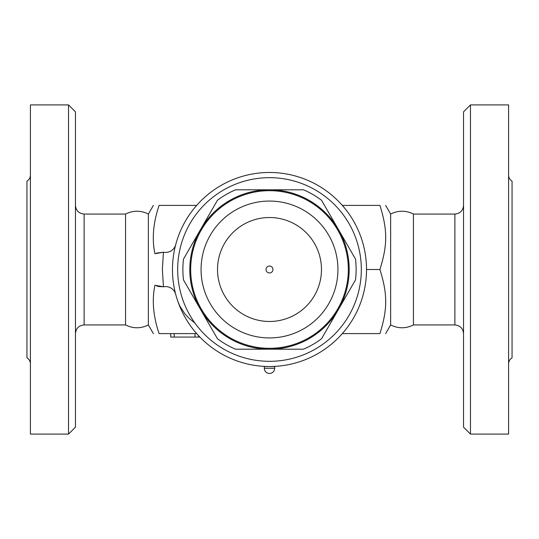 <?xml version="1.0" encoding="UTF-8"?>
<svg xmlns="http://www.w3.org/2000/svg" width="539" height="539" viewBox="0 0 539 539"><rect width="100%" height="100%" fill="white"/><g stroke="black" fill="none" stroke-linecap="round" stroke-linejoin="round"><path stroke-width="0.81" d="M463.54 269.5L463.54 111.842L470.473 104.91L470.473 434.09L463.54 427.157L463.54 269.5M470.473 434.09L508.587 434.09L508.587 104.91L470.473 104.91M508.587 363.859C508.675 361.245 509.827 359.243 512.05 357.856L512.05 181.144C509.827 179.756 508.675 177.755 508.587 175.141M454.876 214.057L454.876 324.943L413.44 324.943L413.44 214.057L454.876 214.057C460.131 213.538 463.021 210.655 463.54 205.399M413.44 324.943C405.847 328.716 398.247 328.716 390.634 324.943L390.634 214.057L385.634 205.399M342.326 333.601L379.907 333.601C387.622 333.601 387.622 333.601 379.907 333.601C387.622 333.601 387.622 333.601 379.907 333.601C387.622 309.09 387.622 294.011 379.907 269.5C387.622 244.989 387.622 229.91 379.907 205.399C387.622 205.399 387.622 205.399 379.907 205.399C387.622 205.399 387.622 205.399 379.907 205.399L342.326 205.399M148.366 324.943C140.767 328.716 133.16 328.716 125.56 324.943L125.56 214.057C133.16 210.284 140.767 210.284 148.366 214.057L148.366 324.943L153.366 333.601M196.674 205.399L159.093 205.399C151.378 205.399 151.378 205.399 159.093 205.399C151.378 205.399 151.378 205.399 159.093 205.399C153.204 222.796 151.809 238.905 154.922 253.728L163.438 252.225L162.367 269.5L163.438 286.775L154.922 285.272C151.809 300.095 153.204 316.204 159.093 333.601C151.378 333.601 151.378 333.601 159.093 333.601C151.378 333.601 151.378 333.601 159.093 333.601L196.674 333.601M68.527 434.09L75.46 427.157L75.46 111.842L68.527 104.91L68.527 434.09L30.413 434.09L30.413 104.91L68.527 104.91M30.413 363.859C30.325 361.245 29.173 359.243 26.95 357.856L26.95 181.144C29.173 179.756 30.325 177.755 30.413 175.141M159.113 286.566L163.438 286.775A17.322 17.322 0 0 0 164.321 286.681A10.396 10.396 0 0 1 175.714 294.328M175.714 244.672A10.396 10.396 0 0 1 164.321 252.319A17.322 17.322 0 0 0 163.438 252.225L156.445 253.121M158.998 286.546L156.559 285.919M194.95 323.11L188.946 318.232L184.803 313.745L179.831 306.051L177.971 301.678M199.875 337.07L170.748 337.07L170.748 333.601M366.52 269.5L379.907 269.5M269.5 172.48A97.02 97.02 0 0 0 185.477 318.01A97.02 97.02 0 0 0 353.523 318.01A97.02 97.02 0 0 0 269.5 172.48M269.5 177.675A91.825 91.825 0 0 1 349.023 315.409A91.825 91.825 0 0 1 189.977 315.409A91.825 91.825 0 0 1 269.5 177.675M235.55 349.198A86.624 86.624 0 0 1 217.46 338.748L200.481 309.346A79.698 79.698 0 0 0 269.5 349.198L235.55 349.198M183.509 279.943A86.624 86.624 0 0 1 183.509 259.057L200.481 229.654A79.698 79.698 0 0 0 200.481 309.346L183.509 279.943M217.46 200.252A86.624 86.624 0 0 1 235.55 189.802L269.5 189.802A79.698 79.698 0 0 0 200.481 229.654L217.46 200.252M303.45 349.198L269.5 349.198A79.698 79.698 0 0 0 338.519 309.346L321.54 338.748A86.624 86.624 0 0 1 303.45 349.198M355.491 279.943L338.519 309.346A79.698 79.698 0 0 0 338.519 229.654L355.491 259.057A86.624 86.624 0 0 1 355.491 279.943M269.5 189.802L303.45 189.802A86.624 86.624 0 0 1 321.54 200.252L338.519 229.654A79.698 79.698 0 0 0 269.5 189.802M348.16 264.312L348.12 263.814M348.16 264.373L348.207 265.127M348.248 265.97L348.295 267.088M348.315 267.91L348.329 269.5A78.829 78.829 0 0 0 230.086 201.236A78.829 78.829 0 0 0 230.086 337.764A78.829 78.829 0 0 0 348.329 269.5A78.829 78.829 0 0 0 230.086 201.236A78.829 78.829 0 0 0 230.086 337.764A78.829 78.829 0 0 0 348.329 269.5M348.295 271.723L348.255 272.909M348.221 273.644L348.167 274.499M348.167 274.553L348.187 274.196M190.685 271.09L190.671 268.941M190.705 267.277L190.745 266.091M190.779 265.356L190.833 264.501M190.833 264.447L190.813 264.804M190.84 274.688L190.88 275.186M190.84 274.627L190.793 273.873M190.752 273.03L190.705 271.912M271.461 348.302L267.984 348.315M267.438 348.302L266.387 348.268M265.121 348.207L264.029 348.14M269.581 190.671L270.726 190.678M267.944 190.685L268.739 190.678M321.473 269.5A51.973 51.973 0 0 1 243.513 314.513A51.973 51.973 0 0 1 243.513 224.487A51.973 51.973 0 0 1 321.473 269.5M269.5 272.963A3.463 3.463 0 0 1 266.037 269.5A3.463 3.463 0 0 1 269.5 266.037A3.463 3.463 0 0 1 272.963 269.5A3.463 3.463 0 0 1 269.5 272.963M274.695 368.252L274.695 366.52L264.305 366.52L264.305 368.252A5.195 5.195 0 0 0 269.5 373.453A5.195 5.195 0 0 0 274.695 368.252L264.305 368.252M125.56 324.943L84.124 324.943L84.124 214.057C78.869 213.538 75.979 210.655 75.46 205.399M174.212 333.601L174.212 337.07M195.003 333.601L195.003 337.07M337.933 269.5A68.433 68.433 0 0 1 235.28 328.763A68.433 68.433 0 0 1 235.28 210.237A68.433 68.433 0 0 1 337.933 269.5M454.876 324.943C460.131 325.462 463.021 328.345 463.54 333.601M413.44 214.057C405.847 210.284 398.247 210.284 390.634 214.057M390.634 324.943L385.634 333.601M148.366 214.057L153.366 205.399M125.56 214.057L84.124 214.057M84.124 324.943C78.869 325.462 75.979 328.345 75.46 333.601M198.467 335.588L198.467 337.07"/></g></svg>
